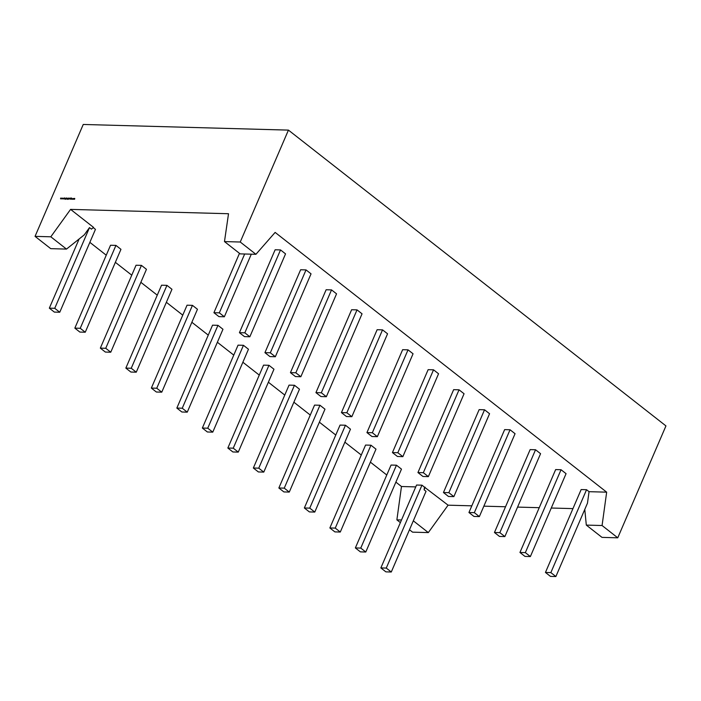 <?xml version="1.0" encoding="UTF-8"?>
<svg xmlns="http://www.w3.org/2000/svg" width="701" height="701" viewBox="0 0 701 701"><rect width="100%" height="100%" fill="white"/><g stroke="black" fill="none" stroke-linecap="round" stroke-linejoin="round"><path stroke-width="1.05" d="M73.246 198.532L73.728 198.549L73.184 199.242L73.307 198.576M70.468 199.18L70.976 198.015L70.564 199.259M70.88 198.856L71.125 198.217M69.53 198.313L69.189 199.119L69.653 198.348M68.47 198.471L67.743 199.391L68.19 198.935L67.725 198.663L68.514 198.497M67.611 199.128L68.269 199.058M66.218 199.031L66.709 197.901L66.981 198.646L66.218 199.031M64.597 198.988L65.272 198.181L65.158 199.005L65.219 198.278L64.597 198.988M61.539 198.909L61.627 198.094L61.644 198.681L62.591 198.12L61.539 198.909M50.814 236.798L70.582 209.389L228.517 213.735L224.478 241.582L240.241 242.02L288.435 130.114L83.244 124.463L35.05 236.368L50.814 236.798L66.499 249.092L84.278 234.853L89.491 227.615L54.739 308.309L59.76 312.243L95.459 229.35L93.268 227.641M60.566 198.882L60.654 198.068L60.672 198.655L61.618 198.094L60.566 198.882M62.512 198.935L62.599 198.12L62.626 198.707L63.563 198.146L62.512 198.935M63.66 198.961L64.685 197.875L63.66 198.961M64.334 198.988L64.764 198.181L64.334 198.988M66.236 198.409L65.508 199.329L65.955 198.874L65.482 198.602L66.271 198.436M65.377 199.066L66.034 198.988M66.937 199.058L67.576 198.269L66.937 199.058M67.305 199.066L67.725 198.26L67.305 199.066M68.374 199.093L68.943 197.962L68.935 199.11L68.996 198.383L68.374 199.093M69.714 198.69L70.556 198.032L69.776 198.733M71.721 198.068L71.66 199.189L70.836 199.163L71.721 198.068M72.527 199.303L73 198.585L72.431 199.224L72.256 198.804L73 198.585M73.675 199.242L74.017 198.436L74.753 198.436L74.613 199.268L74.7 198.541L74.104 199.25L74.262 198.523L73.675 199.242M224.478 241.582L240.163 253.876L255.926 254.305L275.134 232.408L606.663 492.163L602.071 525.522L617.756 537.816L601.993 537.378L586.308 525.093L584.783 509.417M459.041 389.809L453.643 389.66L417.936 472.553L423.343 472.702L459.041 389.809L464.062 393.743L428.364 476.627L422.957 476.478L417.936 472.553M535.546 449.753L530.149 449.604L494.45 532.497L499.848 532.646L535.546 449.753L540.567 453.687L504.869 536.58L499.471 536.431L494.45 532.497M377.357 436.67L413.055 353.777L408.035 349.843L402.637 349.694L366.938 432.587L371.959 436.521L377.357 436.67L372.336 432.736L366.938 432.587M433.533 369.821L428.136 369.672L392.437 452.566L397.835 452.715L433.533 369.821L438.554 373.756L402.856 456.649L397.835 452.715M479.361 516.593L515.06 433.7L510.048 429.766L504.641 429.617L468.943 512.51L473.964 516.444L479.361 516.593L474.34 512.659L468.943 512.51M212.543 325.176L217.95 325.325L182.251 408.219L176.845 408.07L212.543 325.176M176.845 408.07L181.866 412.004L187.263 412.153L222.971 329.26L217.95 325.325M248.469 349.238L243.449 345.304L207.75 428.197L212.771 432.131L248.469 349.238M212.771 432.131L207.373 431.982L202.352 428.048L238.051 345.155L243.449 345.304M273.968 369.225L268.947 365.291L233.249 448.184L238.27 452.11L273.968 369.225M238.27 452.11L232.872 451.961L227.851 448.035L263.55 365.142L268.947 365.291M299.476 389.204L294.455 385.27L258.757 468.163L263.778 472.097L299.476 389.204M263.778 472.097L258.371 471.948L253.35 468.014L289.049 385.121L294.455 385.27M324.975 409.182L319.954 405.248L284.255 488.141L289.276 492.076L324.975 409.182M289.276 492.076L283.879 491.927L278.858 487.992L314.556 405.099L319.954 405.248M350.474 429.17L345.462 425.235L309.754 508.129L314.775 512.063L350.474 429.17M314.775 512.063L309.378 511.914L304.357 507.98L340.055 425.086L345.462 425.235M375.981 449.148L370.96 445.214L335.262 528.107L340.283 532.041L375.981 449.148M340.283 532.041L334.876 531.893L329.864 527.958L365.563 445.065L370.96 445.214M401.48 469.127L396.459 465.201L360.761 548.086L365.782 552.02L401.48 469.127M365.782 552.02L360.384 551.871L355.363 547.937L391.062 465.052L396.459 465.201M197.463 309.272L192.442 305.347L156.744 388.231L161.765 392.166L197.463 309.272M161.765 392.166L156.367 392.017L151.346 388.082L187.044 305.198L192.442 305.347M171.964 289.294L166.943 285.36L131.245 368.253L136.266 372.187L171.964 289.294M136.266 372.187L130.859 372.038L125.847 368.104L161.545 285.211L166.943 285.36M146.456 269.315L141.436 265.381L105.737 348.274L110.758 352.209L146.456 269.315M110.758 352.209L105.36 352.06L100.339 348.125L136.038 265.232L141.436 265.381M120.958 249.328L115.937 245.394L80.238 328.287L85.259 332.221L120.958 249.328M85.259 332.221L79.861 332.072L74.841 328.138L110.539 245.245L115.937 245.394M530.368 556.559L566.066 473.666L561.045 469.731L555.648 469.582L519.949 552.476L524.97 556.41L530.368 556.559L525.347 552.625L519.949 552.476M453.862 496.615L489.561 413.721L484.54 409.787L479.142 409.638L443.444 492.531L448.465 496.466L453.862 496.615L448.842 492.68L443.444 492.531M382.536 329.864L377.129 329.715L341.431 412.6L346.837 412.749L382.536 329.864L387.557 333.79L351.849 416.683L346.837 412.749M357.028 309.877L351.63 309.728L315.932 392.621L321.33 392.77L357.028 309.877L362.049 313.811L326.351 396.705L320.953 396.556L315.932 392.621M331.529 289.899L326.131 289.75L290.433 372.643L295.831 372.792L331.529 289.899L336.55 293.833L300.852 376.726L295.831 372.792M306.03 269.911L300.624 269.762L264.925 352.656L270.323 352.805L306.03 269.911L311.042 273.846L275.344 356.739L270.323 352.805M280.523 249.933L275.125 249.784L239.427 332.677L244.824 332.826L280.523 249.933L285.544 253.867L249.845 336.76L244.824 332.826M606.663 492.163L589.059 491.681L586.553 489.71L581.147 489.57L545.448 572.454L550.469 576.388L555.875 576.537L550.855 572.603L545.448 572.454M89.491 227.615L91.419 229.131L93.575 227.404L70.582 209.389M89.859 242.353L106.254 255.199M115.358 262.332L131.753 275.178M140.857 282.319L157.261 295.165M166.365 302.297L182.759 315.143M191.864 322.276L208.258 335.122M217.363 342.263L233.766 355.109M242.87 362.242L259.265 375.088M268.369 382.22L284.764 395.075M293.877 402.208L310.271 415.053M319.376 422.186L335.77 435.032M344.874 442.173L361.278 455.019M370.382 462.152L386.777 474.998M395.881 482.13L401.471 486.512L396.88 519.87L401.507 519.993M415.754 486.906L401.471 486.512M391.281 572.007L385.883 571.858L380.862 567.924L416.56 485.031L421.967 485.18L386.269 568.073L391.281 572.007L426.033 491.313L424.105 489.797L424.473 487.142L421.967 485.18M413.327 520.834L428.329 532.594L448.088 505.176L424.473 487.142M448.088 505.176L471.826 505.833M483.856 506.166L505.526 506.762M517.566 507.095L539.235 507.69M551.275 508.023L572.945 508.619M66.499 249.092L50.735 248.653L35.05 236.368M425.104 487.16L424.105 489.797M428.329 532.594L412.565 532.155L409.48 529.746M400.376 522.613L396.88 519.87M602.071 525.522L586.308 525.093M617.756 537.816L665.95 425.91L288.435 130.114M255.926 254.305L240.241 242.02M589.059 491.681L587.482 503.134L555.875 576.537M355.363 547.937L360.761 548.086M380.862 567.924L386.269 568.073M329.864 527.958L335.262 528.107M304.357 507.98L309.754 508.129M278.858 487.992L284.255 488.141M253.35 468.014L258.757 468.163M227.851 448.035L233.249 448.184M202.352 428.048L207.75 428.197M187.263 412.153L182.251 408.219M151.346 388.082L156.744 388.231M125.847 368.104L131.245 368.253M100.339 348.125L105.737 348.274M74.841 328.138L80.238 328.287M79.134 238.962L49.333 308.16L54.739 308.309M59.76 312.243L54.354 312.094L49.333 308.16M561.045 469.731L525.347 552.625M510.048 429.766L474.34 512.659M484.54 409.787L448.842 492.68M402.856 456.649L397.458 456.5L392.437 452.566M408.035 349.843L372.336 432.736M351.849 416.683L346.452 416.534L341.431 412.6M326.351 396.705L321.33 392.77M300.852 376.726L295.445 376.577L290.433 372.643M275.344 356.739L269.946 356.59L264.925 352.656M249.845 336.76L244.447 336.611L239.427 332.677M244.667 253.999L219.325 312.848L213.919 312.699L218.94 316.624L224.346 316.773L219.325 312.848M251.3 254.183L224.346 316.773M239.479 253.341L213.919 312.699M586.553 489.71L550.855 572.603M504.869 536.58L499.848 532.646M428.364 476.627L423.343 472.702M64.212 198.979L63.966 198.436M65.736 199.102L66.087 198.278M66.613 199.04L66.788 198.322L66.393 198.628M67.971 199.163L68.33 198.339M73.325 199.224L73.5 198.506L73.114 198.821"/></g></svg>
